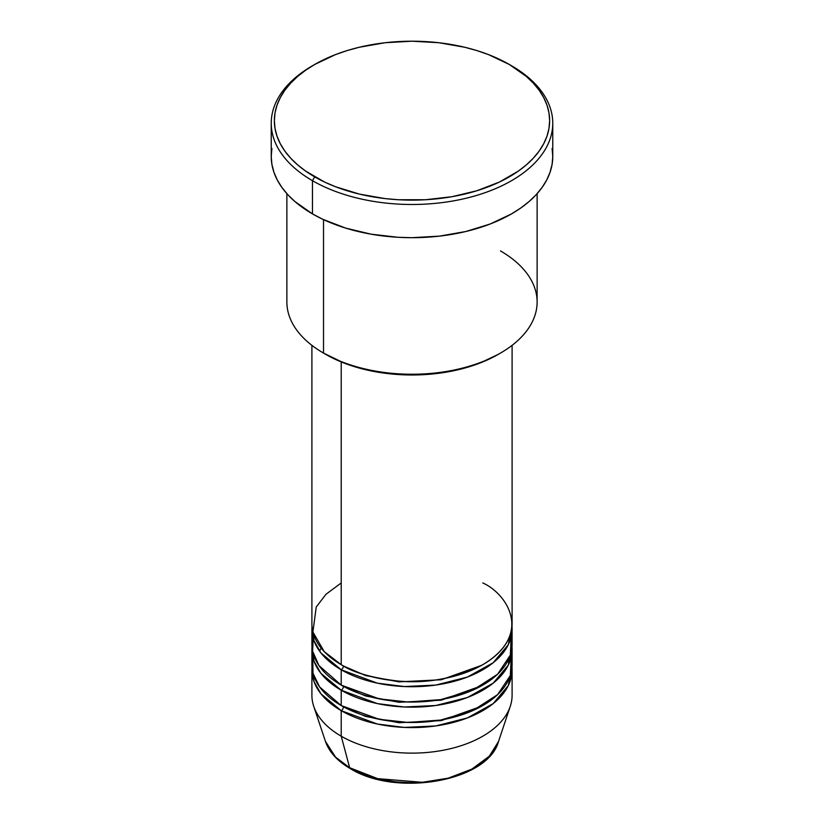 <?xml version="1.0" encoding="UTF-8"?>
<svg xmlns="http://www.w3.org/2000/svg" width="824" height="824" viewBox="0 0 824 824"><rect width="100%" height="100%" fill="white"/><g stroke="black" fill="none" stroke-linecap="round" stroke-linejoin="round"><path stroke-width="1.24" d="M498.551 741.404L489.312 756.205L471.771 769.163L448.143 778.175L422.362 782.295L377.68 778.639L349.664 767.741A3.131 1.802 120 0 0 350.252 768.565A3.131 1.802 -60 0 1 349.664 767.741A88.147 50.892 0 0 0 437.832 780.421A88.147 50.892 0 0 0 498.551 741.404C487.932 781.554 395.942 797.261 350.241 768.555C337.479 761.149 329.209 752.106 325.449 741.404A88.147 50.892 0 0 0 349.664 767.741L341.218 736.203L349.664 767.741L335.553 757.101L325.449 741.404L313.717 706.292A100.095 57.793 180 0 0 341.218 736.203A100.095 57.793 0 0 0 450.306 748.738A100.095 57.793 0 0 0 512.095 695.343L512.095 669.799A100.095 57.793 180 0 1 450.306 723.194A100.095 57.793 180 0 1 341.218 710.669L320.948 693.808L314.037 681.685L311.997 667.244A100.095 57.793 180 0 0 311.905 669.799L311.905 695.343A100.095 57.793 0 0 0 341.218 736.203L341.218 710.669L341.218 736.203A100.095 57.793 180 0 0 441.334 750.592A100.095 57.793 180 0 0 510.283 706.292L498.551 741.404M341.218 582.959L325.974 594.279L316.241 607L312.904 631.998L324.234 651.609L341.218 664.69A100.095 57.793 0 0 0 450.306 677.215A100.095 57.793 0 0 0 512.095 623.83L512.095 345.349M512.095 628.939A100.095 57.793 180 0 0 512.003 626.384L508.305 644.687L493.164 662.754L467.404 677.071L435.762 685.074L404.337 686.557L377.382 683.158L341.218 669.799A3.131 1.802 120 0 0 343.433 665.967L342.341 665.329L343.433 665.967A3.131 1.802 -60 0 1 341.218 669.799L320.948 652.938L314.037 640.814L311.997 626.384A100.095 57.793 180 0 0 311.905 628.939L311.905 644.255A100.095 57.793 0 0 0 341.218 685.125A100.095 57.793 0 0 0 450.306 697.65A100.095 57.793 0 0 0 512.095 644.255L512.095 628.939A100.095 57.793 180 0 1 450.306 682.324A100.095 57.793 180 0 1 341.218 669.799L341.218 685.125L341.218 669.799A100.095 57.793 180 0 1 311.905 628.939M313.481 634.037L312.595 651.063L318.929 665.524L341.218 685.125L379.205 698.865L407.705 701.996L440.644 699.638L472.873 690.141L497.603 674.217L510.324 655.09L511.22 636.591M512.095 649.364A100.095 57.793 180 0 0 512.003 646.809L508.305 665.123L493.164 683.189L467.404 697.506L435.762 705.509L404.337 706.992L377.382 703.593L341.218 690.234A3.131 1.802 120 0 0 343.433 686.402L342.341 685.764L343.433 686.402A3.131 1.802 -60 0 1 341.218 690.234L320.948 673.373L314.037 661.25L311.997 646.809A100.095 57.793 180 0 0 311.905 649.364L311.905 664.69A100.095 57.793 0 0 0 341.218 705.56A100.095 57.793 0 0 0 450.306 718.085A100.095 57.793 0 0 0 512.095 664.69L512.095 649.364A100.095 57.793 180 0 1 450.306 702.759A100.095 57.793 180 0 1 341.218 690.234L341.218 705.56L341.218 690.234A100.095 57.793 180 0 1 311.905 649.364M312.78 657.027L312.996 673.208L319.568 686.876L341.218 705.56L379.205 719.29L407.705 722.432L440.644 720.063L472.873 710.566L497.603 694.642L510.324 675.526L511.22 657.027M512.095 669.799A100.095 57.793 180 0 0 512.003 667.244L508.305 685.558L493.164 703.624L467.404 717.931L435.762 725.944L404.337 727.417L377.382 724.028L341.218 710.669A3.131 1.802 120 0 0 343.433 706.837L342.341 706.199L343.433 706.837A3.131 1.802 -60 0 1 341.218 710.669A100.095 57.793 180 0 1 311.905 669.799M500.477 250.929A125.124 72.244 180 0 1 500.477 353.084A125.124 72.244 180 0 1 323.523 353.084L325.738 354.361A121.993 70.431 0 0 0 498.262 354.361L479.774 363.127L458.69 369.636L435.803 373.643L412 374.992L388.197 373.643L365.31 369.636L344.226 363.127L323.523 353.084A125.124 72.244 0 0 0 459.885 368.75A125.124 72.244 0 0 0 537.124 302.006L537.124 193.65M314.675 64.478L312.461 65.755A140.77 81.267 0 0 0 312.461 180.683L314.675 176.851A137.639 79.465 180 0 1 314.675 64.478A137.639 79.465 180 0 1 509.325 64.478L488.467 54.59L476.88 50.583L464.674 47.246L438.852 42.724L412 41.2L385.148 42.724L359.326 47.246L347.12 50.583L335.533 54.59L314.675 64.478L305.601 70.256L297.557 76.519L290.614 83.203L284.836 90.259L280.294 97.593L277.008 105.163L275.02 112.878L274.361 120.665L275.02 128.451L277.008 136.166L280.294 143.737L284.836 151.07L290.614 158.126L297.557 164.81L305.601 171.073L324.687 182.094L335.533 186.739L359.326 194.083L385.148 198.605L398.507 199.748L425.493 199.748L451.954 196.709L476.88 190.746L499.313 182.094L518.399 171.073L526.443 164.81L533.386 158.126L539.164 151.07L543.706 143.737L546.992 136.166L548.98 128.451L549.639 120.665L548.98 112.878L546.992 105.163L543.706 97.593L539.164 90.259L533.386 83.203L526.443 76.519L509.325 64.478A137.639 79.465 180 0 1 509.325 176.851A137.639 79.465 180 0 1 314.675 176.851L312.461 180.683A140.77 81.267 0 0 0 511.539 180.683A140.77 81.267 0 0 0 511.539 65.755L511.539 65.755A140.77 81.267 180 0 1 552.77 123.219A140.77 81.267 180 0 1 465.869 198.306A140.77 81.267 180 0 1 312.461 180.683L312.461 213.89A140.77 81.267 0 0 0 465.869 231.503A140.77 81.267 0 0 0 552.77 156.426L552.09 164.388L550.061 172.278L546.703 180.013L542.048 187.522L536.146 194.732L529.039 201.571L520.809 207.978L511.539 213.89L490.208 223.994L465.869 231.503L439.46 236.127L412 237.693L398.198 237.302L371.14 234.191L345.647 228.094L322.699 219.246L312.461 213.89L312.461 180.683A140.77 81.267 180 0 1 271.23 123.219A140.77 81.267 180 0 1 313.584 65.117M341.218 361.932L341.218 664.69L341.218 361.932M323.523 219.637L323.523 353.084L323.523 219.637M379.421 779.061L395.396 781.852L412 782.8L428.604 781.852L444.579 779.061M271.23 123.219L271.23 156.426A140.77 81.267 0 0 0 312.461 213.89L294.961 201.571L287.854 194.732L281.952 187.522L277.297 180.013L273.939 172.278L271.91 164.388L271.23 156.426L271.91 148.454M552.09 148.454L552.77 156.426L552.77 123.219M286.876 193.65L286.876 302.006A125.124 72.244 0 0 0 323.523 353.084L323.523 353.084M311.905 345.349L311.905 623.83A100.095 57.793 0 0 0 341.218 664.69C352.579 672.343 371.449 677.791 397.848 681.036C427.316 683.858 455.631 678.409 482.782 664.69C534.209 633.883 506.327 593.27 482.782 582.959M509.325 64.478L511.539 65.755A140.77 81.267 0 0 0 510.417 65.117M343.433 706.837L365.588 716.406L398.898 722.72L441.283 720.619L481.659 706.199L441.283 720.619L398.898 722.72L365.588 716.406L343.433 706.837M343.433 686.402L365.588 695.971L398.898 702.285L441.283 700.184L481.659 685.764L441.283 700.184L398.898 702.285L365.588 695.971L343.433 686.402M343.433 665.967L365.588 675.536L398.898 681.85L441.283 679.749L481.659 665.329L441.283 679.749L398.898 681.85L365.588 675.536L343.433 665.967M351.807 768.401A3.131 1.802 -60 0 1 351.261 768.638M321.216 648.169L319.485 651.001M500.477 353.084L498.262 354.361M508.81 664.072L508.171 660.292"/></g></svg>
